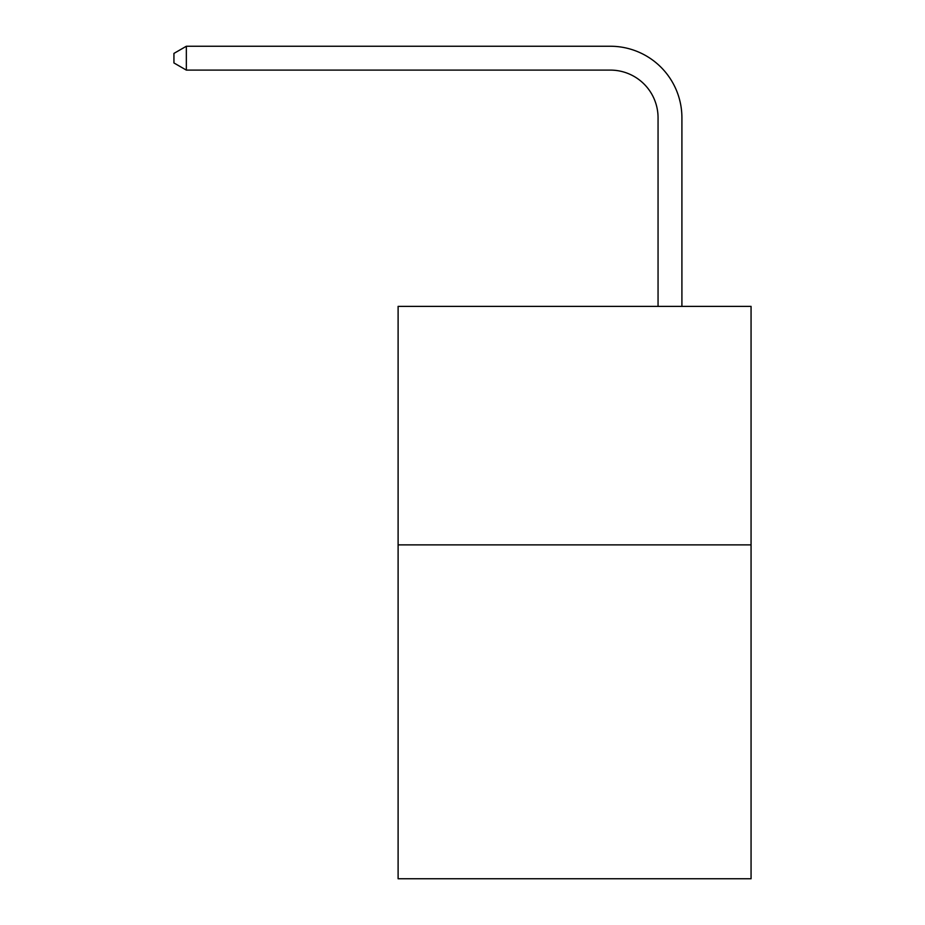 <?xml version="1.0" encoding="UTF-8"?>
<svg xmlns="http://www.w3.org/2000/svg" width="925" height="925" viewBox="0 0 925 925"><rect width="100%" height="100%" fill="white"/><g stroke="black" fill="none" stroke-linecap="round" stroke-linejoin="round"><path stroke-width="1.39" d="M751.065 544.871L751.065 878.75L398.108 878.75L398.108 306.383L751.065 306.383L751.065 544.871L398.108 544.871M658.057 306.383L658.057 117.799A47.695 47.695 0 0 0 610.361 70.103L186.341 70.103L173.935 62.946L173.935 53.407L186.341 46.25L610.361 46.25A71.549 71.549 0 0 1 681.91 117.799L681.91 306.383M658.057 117.799A47.695 47.695 0 0 0 610.361 70.103A47.695 47.695 0 0 1 658.057 117.799A47.695 47.695 0 0 0 610.361 70.103A47.695 47.695 0 0 1 658.057 117.799A47.695 47.695 0 0 0 610.361 70.103A47.695 47.695 0 0 1 658.057 117.799A47.695 47.695 0 0 0 610.361 70.103A47.695 47.695 0 0 1 658.057 117.799A47.695 47.695 0 0 0 610.361 70.103A47.695 47.695 0 0 1 658.057 117.799A47.695 47.695 0 0 0 610.361 70.103A47.695 47.695 0 0 1 658.057 117.799A47.695 47.695 0 0 0 610.361 70.103A47.695 47.695 0 0 1 658.057 117.799A47.695 47.695 0 0 0 610.361 70.103A47.695 47.695 0 0 1 658.057 117.799A47.695 47.695 0 0 0 610.361 70.103A47.695 47.695 0 0 1 658.057 117.799A47.695 47.695 0 0 0 610.361 70.103A47.695 47.695 0 0 1 658.057 117.799A47.695 47.695 0 0 0 610.361 70.103A47.695 47.695 0 0 1 658.057 117.799A47.695 47.695 0 0 0 610.361 70.103A47.695 47.695 0 0 1 658.057 117.799A47.695 47.695 0 0 0 610.361 70.103A47.695 47.695 0 0 1 658.057 117.799A47.695 47.695 0 0 0 610.361 70.103A47.695 47.695 0 0 1 658.057 117.799A47.695 47.695 0 0 0 610.361 70.103A47.695 47.695 0 0 1 658.057 117.799A47.695 47.695 0 0 0 610.361 70.103A47.695 47.695 0 0 1 658.057 117.799A47.695 47.695 0 0 0 610.361 70.103A47.695 47.695 0 0 1 658.057 117.799A47.695 47.695 0 0 0 610.361 70.103A47.695 47.695 0 0 1 658.057 117.799A47.695 47.695 0 0 0 610.361 70.103A47.695 47.695 0 0 1 658.057 117.799A47.695 47.695 0 0 0 610.361 70.103A47.695 47.695 0 0 1 658.057 117.799A47.695 47.695 0 0 0 610.361 70.103A47.695 47.695 0 0 1 658.057 117.799M186.341 46.25L610.361 46.25L186.341 46.25L610.361 46.25L186.341 46.25L610.361 46.25L186.341 46.25L610.361 46.25L186.341 46.25L610.361 46.25L186.341 46.25L610.361 46.25L186.341 46.25L610.361 46.25L186.341 46.25L610.361 46.25L186.341 46.25L610.361 46.25L186.341 46.25L610.361 46.25L186.341 46.25L610.361 46.25L186.341 46.25L610.361 46.25L186.341 46.25L610.361 46.25L186.341 46.25L610.361 46.25L186.341 46.25L610.361 46.25L186.341 46.25L610.361 46.25L186.341 46.25L610.361 46.25L186.341 46.25L610.361 46.25L186.341 46.25L610.361 46.25L186.341 46.25L610.361 46.25L186.341 46.25L610.361 46.25L186.341 46.25L186.341 70.103"/></g></svg>

